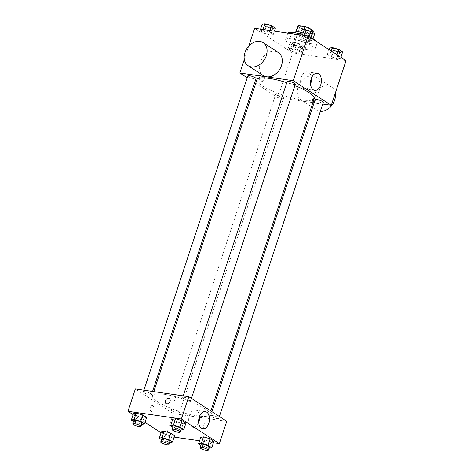 <?xml version="1.0" encoding="UTF-8"?>
<svg xmlns="http://www.w3.org/2000/svg" width="474" height="474" viewBox="0 0 474 474"><rect width="100%" height="100%" fill="white"/><g stroke="black" fill="none" stroke-linecap="round" stroke-linejoin="round"><path stroke-width="0.36" stroke-dasharray="2.37 1.78" d="M295.954 45.51A6.026 1.304 -161.7 0 0 293.554 45.777A6.026 1.304 -161.7 0 0 298.869 48.905A6.026 1.304 -161.7 0 0 304.995 49.563A6.026 1.304 -161.7 0 0 302.086 47.359A6.026 1.304 -161.7 0 0 295.954 45.51M302.288 26.36A6.026 1.304 -161.7 0 0 299.888 26.627A6.026 1.304 -161.7 0 0 305.203 29.755A6.026 1.304 -161.7 0 0 311.329 30.413A6.026 1.304 -161.7 0 0 308.42 28.209A6.026 1.304 -161.7 0 0 302.288 26.36M312.834 31.48L305.985 30.49A8.182 1.766 -161.7 0 1 302.702 29.329L300.593 35.716A8.182 1.766 -161.7 0 0 303.87 36.877L310.725 37.861L312.834 31.48A8.182 1.766 -161.7 0 0 313.373 31.088M302.702 29.329L297.832 26.171A8.182 1.766 -161.7 0 1 297.844 25.951M300.593 35.716L295.723 32.552L297.832 26.171M296.351 31.705L303.123 32.931L304.302 29.37M296.274 31.942A8.182 1.766 -161.7 0 0 295.729 32.333A8.182 1.766 -161.7 0 0 295.723 32.552M310.725 37.861A8.182 1.766 -161.7 0 0 311.264 37.47A8.182 1.766 -161.7 0 0 311.276 37.256L312.828 32.552M303.123 32.931A8.182 1.766 -161.7 0 1 306.405 34.092L311.276 37.256M300.777 32.208A8.609 1.86 18.3 0 1 311.667 37.606A8.609 1.86 18.3 0 1 305.712 37.476A8.609 1.86 18.3 0 1 296.819 33.938A8.609 1.86 18.3 0 1 295.326 32.202M295.764 37.132A8.609 1.86 -161.7 0 0 304.658 40.669A8.609 1.86 -161.7 0 0 310.612 40.8A8.609 1.86 -161.7 0 0 306.453 37.653A8.609 1.86 -161.7 0 0 297.696 35.011A8.609 1.86 -161.7 0 0 294.271 35.39A8.609 1.86 -161.7 0 0 295.764 37.132M306.405 34.092L307.644 30.342M303.87 36.877L305.985 30.49M287.801 33.085A15.494 3.348 -161.7 0 0 287.73 33.227A15.494 3.348 -161.7 0 0 301.393 41.274A15.494 3.348 -161.7 0 0 317.153 42.962A15.494 3.348 -161.7 0 0 316.602 41.558M313 38.951A15.494 3.348 -161.7 0 0 300.208 33.921M291.783 38.933A15.494 3.348 -161.7 0 0 285.621 39.615A15.494 3.348 -161.7 0 0 299.278 47.655A15.494 3.348 -161.7 0 0 315.038 49.343A15.494 3.348 -161.7 0 0 307.555 43.679A15.494 3.348 -161.7 0 0 291.783 38.933M298.496 53.206L291.901 51.287L288.062 48.798L290.817 48.224L297.411 50.143L301.245 52.638L298.496 53.206L291.901 51.287L288.062 48.798L290.817 48.224L297.411 50.143L301.245 52.638L298.496 53.206L300.605 46.825L294.01 44.906L290.171 42.417L292.926 41.842L299.521 43.762L303.36 46.251L300.605 46.825M337.802 58.871L331.213 56.951L327.374 54.463L330.129 53.894L336.718 55.808L340.557 58.302L337.802 58.871L331.213 56.951L327.374 54.463L330.129 53.894L336.718 55.808L340.557 58.302L337.802 58.871L339.917 52.49L333.323 50.57L329.483 48.081M346.032 60.654L292.618 52.952L254.633 28.304M270.536 35.064L263.941 33.144L260.102 30.656L262.857 30.081L269.451 32.001L273.291 34.495L270.536 35.064L263.941 33.144L260.102 30.656L262.857 30.081L269.451 32.001L273.291 34.495L270.536 35.064L272.645 28.683L266.056 26.763L262.217 24.269M309.848 40.728L303.253 38.809L299.414 36.32L302.169 35.751L308.764 37.665L312.603 40.16L309.848 40.728L303.253 38.809L299.414 36.32L302.169 35.751L308.764 37.665L312.603 40.16L309.848 40.728L311.957 34.347L305.363 32.428L301.529 29.939M244.3 59.552L248.732 46.144M312.846 102.68L277.841 97.638L292.618 52.952M277.841 97.638L255.729 83.288M254.68 82.606L247.221 77.766M259.556 77.061A3.01 1.872 98.2 0 0 260.789 81.119A3.01 1.872 98.2 0 0 263.076 78.406A3.01 1.872 98.2 0 0 261.648 75.153A3.01 1.872 98.2 0 0 259.556 77.061M256.92 79.691A30.158 6.518 -161.7 0 0 283.511 95.345A30.158 6.518 -161.7 0 0 314.191 98.628M294.875 85.61A30.158 6.518 -161.7 0 0 286.77 82.701M322.717 104.102L314.061 102.858M315.103 99.712A4.302 0.93 -161.7 0 0 318.895 101.946A4.302 0.93 -161.7 0 0 323.274 102.414M277.503 93.858A4.302 0.93 -161.7 0 0 275.791 94.048A4.302 0.93 -161.7 0 0 279.583 96.281A4.302 0.93 -161.7 0 0 283.962 96.749A4.302 0.93 -161.7 0 0 281.882 95.179A4.302 0.93 -161.7 0 0 277.503 93.858M247.831 75.905A4.302 0.93 -161.7 0 0 251.629 78.139A4.302 0.93 -161.7 0 0 256.007 78.607M295.314 84.271A4.302 0.93 18.3 0 1 293.607 84.461A4.302 0.93 18.3 0 1 289.223 83.146A4.302 0.93 18.3 0 1 287.143 81.569M313.006 75.899A13.77 10.375 -57 0 0 298.958 85.024A13.77 10.375 -57 0 0 301.292 100.221A13.77 10.375 -57 0 0 317.491 94.314A13.77 10.375 -57 0 0 316.282 77.114A13.77 10.375 -57 0 0 313.006 75.899M263.301 75.567A13.77 10.375 123 0 1 262.098 58.367A13.77 10.375 123 0 1 278.297 52.466M335.29 93.135A13.77 10.375 -57 0 0 331.48 86.973A13.77 10.375 -57 0 0 328.204 85.764A13.77 10.375 -57 0 0 314.149 94.883A13.77 10.375 -57 0 0 316.484 110.081A13.77 10.375 -57 0 0 320.317 111.354M310.553 84.141A8.633 5.362 -81.8 0 1 304.788 88.952A8.633 5.362 -81.8 0 1 301.257 77.315A8.633 5.362 -81.8 0 1 307.253 71.858A8.633 5.362 -81.8 0 1 311.424 78.109M260.907 77.25A3.01 1.872 98.2 0 0 262.14 81.315A3.01 1.872 98.2 0 0 264.421 78.595A3.01 1.872 98.2 0 0 262.999 75.348A3.01 1.872 98.2 0 0 260.907 77.25M164.419 394.332A30.158 6.518 -161.7 0 0 152.421 395.66A30.158 6.518 -161.7 0 0 179.012 411.314A30.158 6.518 -161.7 0 0 209.692 414.596A30.158 6.518 -161.7 0 0 195.122 403.575A30.158 6.518 -161.7 0 0 164.419 394.332M189.108 400.429A4.302 0.93 18.3 0 1 184.73 399.114A4.302 0.93 18.3 0 1 182.65 397.538A4.302 0.93 18.3 0 1 187.029 398.006A4.302 0.93 18.3 0 1 190.821 400.24A4.302 0.93 18.3 0 1 189.108 400.429M173.004 409.826A4.302 0.93 -161.7 0 0 171.298 410.016A4.302 0.93 -161.7 0 0 175.09 412.25A4.302 0.93 -161.7 0 0 179.468 412.718A4.302 0.93 -161.7 0 0 177.389 411.148A4.302 0.93 -161.7 0 0 173.004 409.826M145.05 391.684A4.302 0.93 -161.7 0 0 143.338 391.874A4.302 0.93 -161.7 0 0 147.13 394.107A4.302 0.93 -161.7 0 0 151.508 394.575A4.302 0.93 -161.7 0 0 149.429 393.005A4.302 0.93 -161.7 0 0 145.05 391.684M212.316 415.491A4.302 0.93 -161.7 0 0 210.604 415.68A4.302 0.93 -161.7 0 0 214.402 417.914A4.302 0.93 -161.7 0 0 218.781 418.382A4.302 0.93 -161.7 0 0 216.701 416.812A4.302 0.93 -161.7 0 0 212.316 415.491M226.756 421.303L173.342 413.606L135.357 388.953M174.094 437.117L165.953 435.944L173.342 413.606M165.953 435.944L161.071 432.78M145.014 422.358L133.117 414.637M150.317 407.373A3.01 1.872 98.2 0 0 151.55 411.438A3.01 1.872 98.2 0 0 153.831 408.724A3.01 1.872 98.2 0 0 152.409 405.471A3.01 1.872 98.2 0 0 150.317 407.373A3.01 1.872 98.2 0 0 151.55 411.438A3.01 1.872 98.2 0 0 153.831 408.724A3.01 1.872 98.2 0 0 152.409 405.471A3.01 1.872 98.2 0 0 150.317 407.379M211.143 441.863L213.898 441.294L211.143 441.863L204.549 439.943L200.709 437.455L204.549 439.943L211.143 441.863L209.028 448.25M143.871 418.056L146.626 417.487L143.871 418.056L137.282 416.136L133.443 413.648L137.282 416.136L143.871 418.056L141.762 424.437M213.401 442.781L199.607 440.796M171.831 436.199L174.586 435.63L171.831 436.199L165.236 434.279L161.397 431.79L165.236 434.279L171.831 436.199L169.722 442.58M183.183 423.72L185.938 423.152L183.183 423.72L176.589 421.801L172.755 419.312L176.589 421.801L183.183 423.72L181.074 430.108M206.611 422.992A3.01 2.269 -57 0 0 203.542 424.988A3.01 2.269 -57 0 0 204.051 428.312A3.01 2.269 -57 0 0 207.594 427.021A3.01 2.269 -57 0 0 207.328 423.258A3.01 2.269 -57 0 0 206.611 422.992A3.01 2.269 -57 0 0 203.536 424.982A3.01 2.269 -57 0 0 204.045 428.306A3.01 2.269 -57 0 0 207.594 427.015A3.01 2.269 -57 0 0 207.328 423.252A3.01 2.269 -57 0 0 206.611 422.992M169.342 398.604L169.342 398.604A3.01 2.269 123 0 1 169.858 401.928A3.01 2.269 123 0 1 166.783 403.925A3.01 2.269 123 0 1 166.066 403.658L166.066 403.658M198.665 422.447A8.633 5.362 -81.8 0 1 192.9 427.264A8.633 5.362 -81.8 0 1 189.369 415.627A8.633 5.362 -81.8 0 1 195.365 410.17A8.633 5.362 -81.8 0 1 199.536 416.415M180.955 430.072L174.479 428.188L172.862 427.133M173.146 426.262A4.302 0.93 -161.7 0 0 176.944 428.496A4.302 0.93 -161.7 0 0 181.323 428.964M174.479 428.188L176.589 421.801M208.916 448.214L202.439 446.33L200.816 445.276M201.106 444.405A4.302 0.93 -161.7 0 0 204.898 446.638A4.302 0.93 -161.7 0 0 209.277 447.106M202.439 446.33L204.549 439.943M141.643 424.408L135.167 422.524L133.55 421.469M133.84 420.598A4.302 0.93 -161.7 0 0 137.632 422.832A4.302 0.93 -161.7 0 0 142.01 423.3M135.167 422.524L137.282 416.136M169.603 442.55L163.127 440.666L161.51 439.611M161.794 438.74A4.302 0.93 -161.7 0 0 165.592 440.974A4.302 0.93 -161.7 0 0 169.965 441.442M163.127 440.666L165.236 434.279M314.712 33.773L311.957 34.347M305.742 30.318A4.302 0.93 -161.7 0 0 304.035 30.502A4.302 0.93 -161.7 0 0 307.827 32.742A4.302 0.93 -161.7 0 0 312.206 33.21A4.302 0.93 -161.7 0 0 310.126 31.634A4.302 0.93 -161.7 0 0 305.742 30.318M303.253 38.809L305.363 32.428M299.414 36.32L299.906 34.827M302.169 35.751L302.359 35.183M308.764 37.665L309.089 36.682M312.603 40.16L312.929 39.17M305.754 30.289A4.302 0.93 -161.7 0 0 304.041 30.478A4.302 0.93 -161.7 0 0 307.833 32.712A4.302 0.93 -161.7 0 0 312.212 33.18A4.302 0.93 -161.7 0 0 310.132 31.61A4.302 0.93 -161.7 0 0 305.754 30.289M342.666 51.915L339.917 52.49M333.702 48.461A4.302 0.93 -161.7 0 0 331.99 48.65A4.302 0.93 -161.7 0 0 335.788 50.884A4.302 0.93 -161.7 0 0 340.16 51.352A4.302 0.93 -161.7 0 0 338.086 49.776A4.302 0.93 -161.7 0 0 333.702 48.461M331.213 56.951L333.323 50.57M327.374 54.463L328.986 49.592M330.129 53.894L331.095 50.961M336.718 55.808L337.05 54.824M340.557 58.302L340.883 57.313M333.714 48.431A4.302 0.93 -161.7 0 0 332.001 48.621A4.302 0.93 -161.7 0 0 335.793 50.854A4.302 0.93 -161.7 0 0 340.172 51.322A4.302 0.93 -161.7 0 0 338.092 49.752A4.302 0.93 -161.7 0 0 333.714 48.431M275.4 28.108L272.645 28.683M266.435 24.648A4.302 0.93 -161.7 0 0 264.723 24.838A4.302 0.93 -161.7 0 0 268.515 27.071A4.302 0.93 -161.7 0 0 272.894 27.539A4.302 0.93 -161.7 0 0 270.814 25.969A4.302 0.93 -161.7 0 0 266.435 24.648M263.941 33.144L266.056 26.763M260.102 30.656L260.599 29.163M262.857 30.081L263.046 29.518M269.451 32.001L269.943 30.508M273.291 34.495L274.393 31.154M266.441 24.624A4.302 0.93 -161.7 0 0 264.729 24.814A4.302 0.93 -161.7 0 0 268.527 27.048A4.302 0.93 -161.7 0 0 272.9 27.516A4.302 0.93 -161.7 0 0 270.826 25.946A4.302 0.93 -161.7 0 0 266.441 24.624M294.39 42.79A4.302 0.93 -161.7 0 0 292.677 42.98A4.302 0.93 -161.7 0 0 296.475 45.214A4.302 0.93 -161.7 0 0 300.854 45.682A4.302 0.93 -161.7 0 0 298.774 44.112A4.302 0.93 -161.7 0 0 294.39 42.79M291.901 51.287L294.01 44.906M288.062 48.798L290.171 42.417M290.817 48.224L292.926 41.842M297.411 50.143L299.521 43.762M301.245 52.638L303.36 46.251M294.401 42.767A4.302 0.93 -161.7 0 0 292.689 42.956A4.302 0.93 -161.7 0 0 296.481 45.19A4.302 0.93 -161.7 0 0 300.86 45.658A4.302 0.93 -161.7 0 0 298.78 44.088A4.302 0.93 -161.7 0 0 294.401 42.767M299.888 26.627L293.554 45.777M311.329 30.413L304.995 49.563M310.612 40.8L311.667 37.606M294.271 35.39L295.142 32.747M311.264 37.47L312.881 32.587M295.729 32.333L295.912 31.788M315.038 49.343L317.153 42.962M285.621 39.615L287.73 33.227M301.292 100.221L311.477 106.834M312.526 107.509L316.484 110.081M316.282 77.114L331.48 86.973M304.788 88.952L314.724 90.386M307.253 71.858L317.183 73.292M262.999 75.348L261.648 75.153M262.14 81.315L260.789 81.119M209.692 414.596L210.883 410.999M152.421 395.66L153.766 391.607M183.207 395.849L182.65 397.538M191.437 398.379L190.821 400.24M179.468 412.718L283.962 96.749M171.298 410.016L275.791 94.048M151.508 394.575L152.551 391.429M143.338 391.874L143.895 390.185M218.781 418.382L219.391 416.522M210.604 415.68L211.931 411.681M192.9 427.264L202.836 428.697M195.365 410.17L205.301 411.604"/><path stroke-width="0.71" d="M307.644 30.342L308.515 27.711L313.385 30.869A8.182 1.766 -161.7 0 1 313.373 31.088L312.881 32.587M296.351 31.705L298.383 25.56A8.182 1.766 -161.7 0 0 297.844 25.951L295.912 31.788M298.383 25.56L305.238 26.55A8.182 1.766 -161.7 0 1 308.515 27.711M304.302 29.37L305.238 26.55M295.142 32.747L295.326 32.202A8.609 1.86 18.3 0 1 300.777 32.208M312.828 32.552L313.385 30.869M300.208 33.921A15.494 3.348 -161.7 0 0 293.898 32.546A15.494 3.348 -161.7 0 0 287.801 33.085M316.602 41.558A15.494 3.348 -161.7 0 0 313 38.951M248.732 46.144L254.633 28.304L308.047 36L346.032 60.654L331.255 105.335L322.717 104.102M247.221 77.766L239.856 72.984L244.3 59.552M255.729 83.288L254.68 82.606M286.77 82.701A30.158 6.518 -161.7 0 0 268.918 78.364A30.158 6.518 -161.7 0 0 256.92 79.691L153.766 391.607M210.883 410.999L314.191 98.628A30.158 6.518 -161.7 0 0 294.875 85.61M314.061 102.858L312.846 102.68M239.856 72.984L293.264 80.687L331.255 105.335M219.391 416.522L323.274 102.414A4.302 0.93 -161.7 0 0 321.194 100.843A4.302 0.93 -161.7 0 0 316.816 99.522A4.302 0.93 -161.7 0 0 315.103 99.712L211.931 411.681M152.551 391.429L256.007 78.607A4.302 0.93 -161.7 0 0 253.928 77.037A4.302 0.93 -161.7 0 0 249.543 75.716A4.302 0.93 -161.7 0 0 247.831 75.905L143.895 390.185M183.207 395.849L287.143 81.569A4.302 0.93 18.3 0 1 291.522 82.038A4.302 0.93 18.3 0 1 295.314 84.271L191.437 398.379M293.264 80.687L308.047 36M311.193 78.749A8.633 5.362 -81.8 0 1 317.183 73.292A8.633 5.362 -81.8 0 1 321.265 82.606A8.633 5.362 -81.8 0 1 314.724 90.386A8.633 5.362 -81.8 0 1 311.193 78.749M263.1 42.607L278.297 52.466A13.77 10.375 123 0 1 280.632 67.663A13.77 10.375 123 0 1 266.578 76.782A13.77 10.375 123 0 1 263.301 75.567L248.109 65.708A13.77 10.375 123 0 1 246.901 48.508A13.77 10.375 123 0 1 263.1 42.607A13.77 10.375 123 0 1 265.434 57.804A13.77 10.375 123 0 1 251.386 66.923A13.77 10.375 123 0 1 248.109 65.708M320.317 111.354A13.77 10.375 -57 0 0 335.29 93.135M311.424 78.109A8.633 5.362 -81.8 0 1 310.553 84.141M133.117 414.637L127.968 411.296L135.357 388.953L188.771 396.655L226.756 421.303L219.367 443.646L213.401 442.781M161.071 432.78L145.014 422.358M200.709 437.455L203.464 436.886L210.059 438.8L213.898 441.294L210.059 438.8L203.464 436.886L200.709 437.455L198.6 443.836L201.355 443.267L207.944 445.187L211.783 447.675L208.916 448.214M133.443 413.648L136.198 413.073L142.787 414.993L146.626 417.487L142.787 414.993L136.198 413.073L133.443 413.648L131.334 420.029L134.083 419.46L140.677 421.38L144.517 423.869L141.643 424.408M199.607 440.796L174.094 437.117M127.968 411.296L181.382 418.992L219.367 443.646M161.397 431.79L164.152 431.216L170.747 433.135L174.586 435.63L170.747 433.135L164.152 431.216L161.397 431.79L159.288 438.172L162.043 437.603L168.637 439.522L172.471 442.011L169.603 442.55M172.755 419.312L175.504 418.743L182.099 420.657L185.938 423.152L182.099 420.657L175.504 418.743L172.755 419.312L170.64 425.693L173.395 425.125L179.99 427.044L183.829 429.533L180.955 430.072M181.382 418.992L188.771 396.655M199.305 417.055A8.633 5.362 -81.8 0 1 205.301 411.604A8.633 5.362 -81.8 0 1 209.378 420.912A8.633 5.362 -81.8 0 1 202.836 428.697A8.633 5.362 -81.8 0 1 199.305 417.055M166.777 403.925A3.01 2.269 123 0 1 166.066 403.658A3.01 2.269 123 0 1 165.799 399.896A3.01 2.269 123 0 1 169.342 398.604A3.01 2.269 123 0 1 169.852 401.928A3.01 2.269 123 0 1 166.777 403.925M166.066 403.658A3.01 2.269 123 0 1 165.799 399.896A3.01 2.269 123 0 1 169.342 398.604M199.536 416.415A8.633 5.362 -81.8 0 1 198.665 422.447M172.862 427.133L170.64 425.693M180.262 432.158L181.323 428.964A4.302 0.93 -161.7 0 0 179.243 427.394A4.302 0.93 -161.7 0 0 174.859 426.073A4.302 0.93 -161.7 0 0 173.146 426.262L172.092 429.456A4.302 0.93 -161.7 0 0 175.89 431.69A4.302 0.93 -161.7 0 0 180.262 432.158A4.302 0.93 -161.7 0 0 178.188 430.582A4.302 0.93 -161.7 0 0 173.804 429.266A4.302 0.93 -161.7 0 0 172.092 429.456M173.395 425.125L175.504 418.743M179.99 427.044L182.099 420.657M183.829 429.533L185.938 423.152M200.816 445.276L198.6 443.836M208.222 450.3L209.277 447.106A4.302 0.93 -161.7 0 0 207.197 445.536A4.302 0.93 -161.7 0 0 202.819 444.215A4.302 0.93 -161.7 0 0 201.106 444.405L200.052 447.598A4.302 0.93 -161.7 0 0 203.844 449.832A4.302 0.93 -161.7 0 0 208.222 450.3A4.302 0.93 -161.7 0 0 206.143 448.724A4.302 0.93 -161.7 0 0 201.764 447.409A4.302 0.93 -161.7 0 0 200.052 447.598M201.355 443.267L203.464 436.886M207.944 445.187L210.059 438.8M211.783 447.675L213.898 441.294M133.55 421.469L131.334 420.029M140.956 426.493L142.01 423.3A4.302 0.93 -161.7 0 0 139.931 421.73A4.302 0.93 -161.7 0 0 135.546 420.408A4.302 0.93 -161.7 0 0 133.84 420.598L132.779 423.792A4.302 0.93 -161.7 0 0 136.577 426.025A4.302 0.93 -161.7 0 0 140.956 426.493A4.302 0.93 -161.7 0 0 138.876 424.917A4.302 0.93 -161.7 0 0 134.492 423.602A4.302 0.93 -161.7 0 0 132.779 423.792M134.083 419.46L136.198 413.073M140.677 421.38L142.787 414.993M144.517 423.869L146.626 417.487M161.51 439.611L159.288 438.172M168.91 444.636L169.965 441.442A4.302 0.93 -161.7 0 0 167.891 439.872A4.302 0.93 -161.7 0 0 163.506 438.551A4.302 0.93 -161.7 0 0 161.794 438.74L160.739 441.934A4.302 0.93 -161.7 0 0 164.531 444.168A4.302 0.93 -161.7 0 0 168.91 444.636A4.302 0.93 -161.7 0 0 166.83 443.06A4.302 0.93 -161.7 0 0 162.452 441.744A4.302 0.93 -161.7 0 0 160.739 441.934M162.043 437.603L164.152 431.216M168.637 439.522L170.747 433.135M172.471 442.011L174.586 435.63M299.906 34.827L301.529 29.939L304.278 29.364L310.873 31.284L314.712 33.773L312.929 39.17M302.359 35.183L304.278 29.364M309.089 36.682L310.873 31.284M328.986 49.592L329.483 48.081L332.238 47.507L338.833 49.426L342.666 51.915L340.883 57.313M331.095 50.961L332.238 47.507M337.05 54.824L338.833 49.426M260.599 29.163L262.217 24.269L264.972 23.7L271.561 25.62L275.4 28.108L274.393 31.154M263.046 29.518L264.972 23.7M269.943 30.508L271.561 25.62M311.477 106.834L312.526 107.509"/></g></svg>
